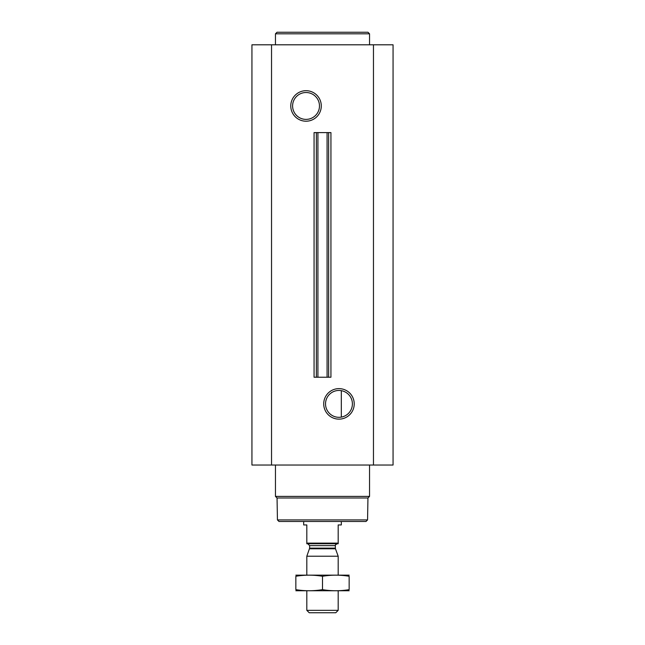 <?xml version="1.0" encoding="UTF-8"?>
<svg xmlns="http://www.w3.org/2000/svg" width="645" height="645" viewBox="0 0 645 645"><rect width="100%" height="100%" fill="white"/><g stroke="black" fill="none" stroke-linecap="round" stroke-linejoin="round"><path stroke-width="0.97" d="M338.964 390.451A13.432 13.432 0 0 1 350.598 410.599A13.432 13.432 0 0 1 327.329 410.599A13.432 13.432 0 0 1 338.964 390.451M341.318 417.105L341.318 390.66L341.318 417.105M271.537 465.037L393.063 465.037L393.063 44.795L251.937 44.795L251.937 465.037L271.537 465.037L271.537 44.795M317.921 377.228L330.933 377.228L330.933 132.604L314.067 132.604L314.067 377.228L316.364 377.228L316.364 132.604L316.356 377.228L317.921 377.228L317.921 132.604M306.036 90.695A15.254 15.254 0 0 1 319.243 113.576A15.254 15.254 0 0 1 292.822 113.576A15.254 15.254 0 0 1 306.036 90.695M338.964 388.629A15.254 15.254 0 0 1 352.178 411.51A15.254 15.254 0 0 1 325.757 411.51A15.254 15.254 0 0 1 338.964 388.629M367.561 519.918L277.439 519.918L279.003 521.491L365.997 521.491L367.561 519.918L367.948 497.996L369.545 496.4L369.545 465.037M277.439 519.918L277.052 497.996L367.948 497.996M277.052 497.996L275.455 496.4L369.545 496.4M275.455 496.4L275.455 465.037M275.455 44.795L275.455 33.814L369.545 33.814L369.545 44.795M275.455 33.814L277.028 32.25L367.972 32.25L369.545 33.814M306.036 92.517A13.432 13.432 0 0 1 317.671 112.665A13.432 13.432 0 0 1 294.402 112.665A13.432 13.432 0 0 1 306.036 92.517M338.182 543.13L306.818 543.13L306.818 543.751L338.182 543.751L338.182 524.941L341.318 524.941L341.318 521.491M306.818 543.13L306.818 524.941L303.682 524.941L303.682 521.491M338.182 610.347L306.818 610.347L309.221 612.75L335.779 612.75L338.182 610.347L338.182 590.796M306.818 575.114L306.818 556.216L338.182 556.216L338.182 575.114M306.818 610.347L306.818 590.796M307.762 543.751L309.64 545.638L309.64 548.129L306.818 556.216M349.155 575.155L295.845 575.155M349.155 576.267C349.155 574.808 349.155 574.808 349.155 576.267L349.155 589.651C349.155 591.102 349.155 591.102 349.155 589.651C340.27 591.102 331.385 591.102 322.5 589.651C313.615 591.102 304.73 591.102 295.845 589.651C295.845 591.102 295.845 591.102 295.845 589.651L295.845 576.267C295.845 574.808 295.845 574.808 295.845 576.267C304.73 574.808 313.615 574.808 322.5 576.267C331.385 574.808 340.27 574.808 349.155 576.267M322.5 576.267L322.5 589.651M349.155 590.755L295.845 590.755M328.636 377.228L328.636 132.604L328.644 377.228M327.079 377.228L327.079 132.604M373.463 465.037L373.463 44.795M309.527 548.774L335.473 548.774L338.182 556.216M309.64 548.129L335.36 548.129L335.473 548.774M309.64 545.638L335.36 545.638C334.811 545.388 335.44 544.759 337.238 543.751M335.36 548.129L335.36 545.638"/></g></svg>

